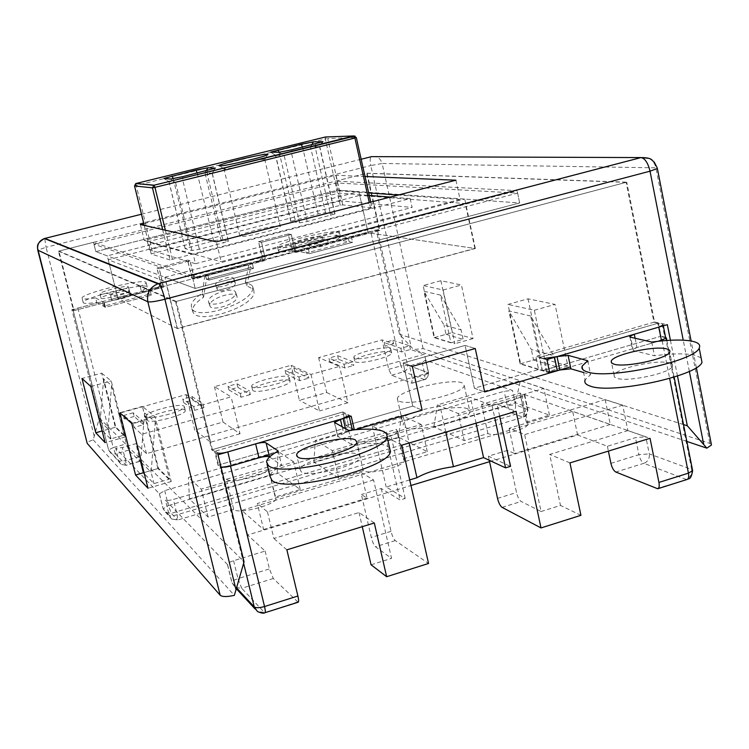 <?xml version="1.0" encoding="UTF-8"?>
<svg xmlns="http://www.w3.org/2000/svg" width="749" height="749" viewBox="0 0 749 749"><rect width="100%" height="100%" fill="white"/><g stroke="black" fill="none" stroke-linecap="round" stroke-linejoin="round"><path stroke-width="0.56" stroke-dasharray="3.75 2.81" d="M467.732 408.879C456.413 403.365 403.533 416.247 403.177 424.627L405.003 427.295C414.74 433.325 469.529 420.311 469.979 411.884L467.732 408.879M462.058 382.879C450.823 377.889 397.803 390.753 397.326 398.618L399.114 401.089C408.757 406.595 463.697 393.581 464.258 385.669L462.058 382.879M354.68 358.237L353.818 357.282C353.313 353.537 384.284 345.869 389.873 348.36L390.866 349.38C391.427 353.135 359.782 360.887 354.68 358.237M390.697 351.993C385.089 349.465 354.127 357.123 354.651 360.915L355.513 361.889C360.625 364.576 392.251 356.824 391.68 353.022L390.697 351.993M146.486 416.697L146.167 416.135C144.96 411.969 180.369 402.653 183.973 406.164L184.366 406.81C185.668 410.958 149.528 420.404 146.486 416.697M184.881 409.89C181.267 406.333 145.877 415.648 147.094 419.871L147.413 420.432C150.474 424.196 186.595 414.74 185.284 410.546L184.881 409.89M252.226 387.008L251.664 386.231C250.831 382.262 283.871 373.835 288.543 376.813L289.208 377.665C290.106 381.625 256.373 390.154 252.226 387.008M289.404 380.483C284.723 377.468 251.701 385.904 252.544 389.911L253.106 390.697C257.263 393.89 290.987 385.351 290.069 381.353L289.404 380.483M163.638 287.12L150.175 290.649L147.984 289.704L161.353 286.202L163.638 287.12L159.153 268.788L189.956 260.811L194.365 279.068L207.922 275.52L205.357 274.686L191.884 278.207L194.365 279.068M140.119 286.324L141.215 290.762C145.156 289.123 147.16 287.888 147.244 287.045L146.71 286.446C141.411 283.178 81.678 298.233 83.167 302.493L83.504 302.961C84.946 303.701 89.365 303.514 96.752 302.399L95.629 297.933C88.242 299.066 83.832 299.272 82.39 298.551L82.053 298.102C80.592 293.936 140.353 278.909 145.634 282.073L146.158 282.654C146.074 283.487 144.061 284.704 140.119 286.324L150.175 290.649L151.298 295.228L105.431 307.287L104.28 302.68L74.011 310.61L58.909 251.065L93.503 242.32L95.835 251.627L107.276 255.868L358.911 191.641L337.724 190.152L95.835 251.627L195.189 288.459L192.1 275.651L517.1 190.677L335.683 181.127L337.724 190.152L336.086 182.934L517.615 193.13L192.718 278.216L93.971 244.183L336.086 182.934M335.683 181.127L366.664 173.291L379.434 230.57L351.599 237.864L352.61 242.33L309.468 253.668L308.429 249.174L295.546 252.553L291.37 234.531L261.504 242.264L265.745 260.362L252.422 263.854L253.49 268.376L209.018 280.06L207.922 275.52L205.086 274.602L202.202 293.224C195.573 297.578 191.922 301.641 191.248 305.405L191.669 308.27C196.407 320.984 250.812 303.785 252.656 289.077L252.235 285.594L245.372 281.802L246.796 285.762L253.649 289.517L254.07 292.99C252.188 307.633 197.755 324.869 193.027 312.221L192.624 309.365C193.298 305.62 196.959 301.566 203.597 297.213L206.443 279.199L205.357 274.686M293.683 246.243C285.978 247.479 280.922 247.882 278.525 247.442L277.476 246.664C276.896 242.816 329.616 230.009 338.164 231.9L339.512 232.761L335.608 235.298L336.591 239.624L340.486 237.059L339.138 236.16C330.571 234.194 277.87 247.011 278.478 250.943L279.527 251.739C281.924 252.198 286.979 251.814 294.694 250.587L293.683 246.243L308.429 249.174L305.218 248.537L292.41 251.889L295.546 252.553M252.422 263.854L249.567 263.105L262.796 259.641L265.745 260.362M95.629 297.933L104.28 302.68L150.175 290.649L151.298 295.228L149.098 294.254L103.54 306.219L102.388 301.641L77.887 308.064L73.056 309.936L74.011 310.61M409.563 365.887L428.587 372.871L146.476 453.632L136.056 443.651L122.34 447.556L115.702 448.192L159.443 493.825L164.686 490.623L504.18 391.287L512.485 390.444L425.432 360.185L422.136 362.31L409.563 365.887L412.371 378.498L411.735 383.17L391.615 375.202L388.74 369.351L382.102 339.896L393.571 343.772L392.776 340.224L384.218 342.621L385.023 346.169L401.67 351.955L410.452 349.483L424.458 354.211L141.636 434.298L134.034 427.379L143.565 424.692L134.146 416.463L133.228 412.802L142.619 420.919L133.088 423.597L123.969 415.386L124.886 419.056L118.688 413.42L186.089 394.601L201.603 405.19L231.132 396.876L214.439 386.69L291.174 365.278L310.994 374.416L339.55 366.373L318.634 357.61L382.102 339.896M489.546 461.684L577.591 435.01L607.392 446.254L635.461 437.659L645.816 436.789L524.234 394.526L524.759 395.098L520.845 397.176L173.356 499.433C169.237 500.538 166.587 500.744 165.398 500.032L227.453 564.521C227.696 563.248 229.746 561.984 233.604 560.72L265.127 551.067L247.647 534.983L410.967 485.492M212.388 449.625L176.268 301.426L626.136 182.335L653.961 322.229L535.788 356.318L538.568 369.538L474.389 388.197L465.092 345.439L403.14 363.012L412.774 406.108L422.136 410.18L412.774 406.108L345.991 425.526L342.864 411.978L212.388 449.625L214.579 451.329L217.95 465.176L221.067 467.32M58.909 251.065L176.268 301.426M169.517 479.098L158.479 468.406L144.641 412.961L155.277 421.809L169.517 479.098L153.948 483.629L144.342 473.743M124.109 435.141L115.823 427.117L103.624 378.816L111.592 385.445L124.109 435.141L110.562 438.97L102.65 430.825L115.823 427.117M379.434 230.57L370.699 231.385L348.107 237.302L349.118 241.74L306.247 252.993L305.218 248.537M626.136 182.335L366.664 173.291M653.961 322.229L658.38 323.137L539.645 357.432L542.445 370.718L660.974 336.207L658.38 323.137M665.571 337.219L660.974 336.207M530.676 315.994L508.861 310.938L520.115 363.902L542.173 370.633L530.676 315.994L553.717 355.747L531.322 349.483L508.861 310.938M440.515 295.106L423.915 291.267L434.13 337.668L450.935 342.799L440.515 295.106L461.084 329.86L444.026 325.094L423.915 291.267M217.95 465.176L348.884 427.061L345.748 413.439L214.579 451.329M175.556 301.613L58.441 251.187L367.094 173.188L626.744 182.176L175.556 301.613L211.705 449.821L342.864 411.978L345.991 425.526L412.774 406.108L403.14 363.012L412.381 366.392L403.14 363.012L465.092 345.439L475.25 348.51L465.092 345.439L474.389 388.197L484.65 391.942L474.389 388.197L538.568 369.538L546.358 371.907L549.569 372.113M701.101 357.807L695.044 355.241C685.663 353.275 672.143 353.453 654.486 355.756L633.326 350.569L632.474 349.717L636.95 347.499L658.39 341.244L570.476 366.898M352.086 428.756L345.991 425.526L348.884 427.061L345.748 413.439L348.669 414.918L349.324 416.734M354.324 429.823L268.938 454.877M192.1 275.651L93.503 242.32M318.634 357.61L326.714 392.523L299.375 400.312L291.174 365.278M214.439 386.69L223.005 422.062L194.787 430.095L186.089 394.601M118.688 413.42L126.356 443.848L128.641 450.149L139.866 461.356L136.056 443.651M149.098 294.254L147.984 289.704M161.353 286.202L156.897 268.002L187.503 260.072L191.884 278.207M245.372 281.802L249.267 263.03L252.441 263.854L253.508 268.376L250.625 267.599L206.443 279.199L209.027 280.07L206.443 279.199L250.625 267.599L249.567 263.105M262.796 259.641L258.583 241.665L288.262 233.988L292.41 251.889M96.752 302.399L105.431 307.287L104.28 302.68L102.388 301.641M177.457 328.586L117.865 298.392L368.143 232.827L475.325 248.509L177.457 328.586L164.902 277.233L195.189 288.459L519.675 202.951L464.736 199.084L475.325 248.509M358.911 191.641L368.143 232.827L359.754 195.395L465.288 203.569L165.819 281.83L108.24 259.744L359.754 195.395M192.718 278.216L195.189 288.459L519.675 202.951L517.1 190.677M108.24 259.744L117.865 298.392L368.143 232.827L474.903 248.453L177.213 328.465L117.865 298.392L107.276 255.868M361.149 472.488L373.592 479.987L391.54 558.38L375.474 546.742C373.882 545.206 372.487 542.098 371.289 537.426L361.392 494.509L367.057 498.16L361.149 472.488L257.328 503.497L263.582 529.506L241.684 510.369L572.667 411.407L610.285 424.486L605.183 399.601L622.691 405.162L627.868 430.6L650.048 438.315M509.086 428.306L514.507 453.501L507.438 450.402L516.51 492.533C517.662 497.102 519.207 500.089 521.154 501.465L541.068 511.52L524.656 434.617L509.086 428.306L605.183 399.601M268.02 467.039L226.376 479.266L226.938 481.598L268.573 469.351L268.02 467.039L275.904 498.347C277.074 504.573 238.201 514.788 233.707 509.414L226.938 481.598L201.238 489.153L188.458 477.497L277.973 451.394L277.261 473.003L300.283 489.537L275.183 497.027L275.904 498.347M192.774 400.032L191.884 396.399L182.784 398.945L183.683 402.588L192.774 400.032L203.943 407.681L203.026 403.926L193.663 406.567L182.784 398.945M183.683 402.588L194.581 410.321L203.943 407.681M194.581 410.321L193.663 406.567M237.873 387.402L237.002 383.778L228.033 386.287L228.904 389.911L237.873 387.402L250.353 394.601L249.464 390.875L240.232 393.468L228.033 386.287M228.904 389.911L241.122 397.204L250.353 394.601M241.122 397.204L240.232 393.468M294.713 371.476L293.87 367.881L285.051 370.343L285.893 373.948L294.713 371.476L308.831 378.123L307.97 374.416L298.898 376.972L285.051 370.343M285.893 373.948L299.759 380.679L308.831 378.123M299.759 380.679L298.898 376.972M338.445 359.22L337.621 355.644L328.923 358.078L329.747 361.655L338.445 359.22L353.8 365.446L352.957 361.767L344.006 364.286L328.923 358.078M329.747 361.655L344.849 367.965L353.8 365.446M344.849 367.965L344.006 364.286M363.302 470.728L357.011 443.361L397.026 431.593L403.177 458.828L404.338 460.56C404.844 466.365 369.154 475.222 363.302 470.728L338.688 478.077L313.915 462.189L398.552 437.229L427.305 451.628L403.177 458.828M427.305 451.628L421.247 424.477L397.026 431.593L396.521 429.317L356.487 441.067C362.273 445.178 398.075 436.33 397.653 430.909L396.521 429.317M356.487 441.067L357.011 443.361L332.313 450.617L315.292 440.506L401.455 415.377L398.552 437.229M487.908 433.54L482.066 406.595L520.564 395.275L526.275 422.09L527.961 424.121C527.942 429.495 494.902 437.266 487.908 433.54L464.24 440.599L433.868 426.818L515.443 402.756L549.485 415.161L526.275 422.09M549.485 415.161L543.858 388.431L520.564 395.275L520.087 393.038L481.579 404.348C488.507 407.718 521.641 399.938 521.744 394.91L520.087 393.038M481.579 404.348L482.066 406.595L458.313 413.579L437.388 404.9L520.377 380.698L515.443 402.756M300.283 489.537L293.758 461.955L268.573 469.351L275.183 497.027M226.376 479.266C230.786 484.229 269.79 474.07 268.713 468.265M392.776 340.224L409.647 345.832L400.855 348.304L384.218 342.621M400.855 348.304L401.67 351.955M191.884 396.399L203.026 403.926M237.002 383.778L249.464 390.875M293.87 367.881L307.97 374.416M337.621 355.644L352.957 361.767M143.565 424.692L142.619 420.919M409.647 345.832L410.452 349.483M393.571 343.772L385.023 346.169M133.228 412.802L123.969 415.386M134.146 416.463L124.886 419.056M134.034 427.379L133.088 423.597M428.587 372.871L424.458 354.211M146.476 453.632L141.636 434.298M520.115 363.902L533.55 360.016L531.322 349.483M542.173 370.633L555.992 366.607L553.717 355.747M533.55 360.016L555.992 366.607M434.13 337.668L446.039 334.326L444.026 325.094M450.935 342.799L463.154 339.344L461.084 329.86M446.039 334.326L463.154 339.344M233.707 509.414L208.091 517.053L189.385 498.918L277.261 473.003M144.641 412.961L140.793 459.586M157.917 468.565L142.413 406.426L155.174 416.856L171.24 481.495L157.917 468.565L143.396 472.769L158.479 468.406M155.277 421.809L151.083 472.198L153.948 483.629M141.561 462.648L151.083 472.198M103.624 378.816L100.197 421.181L102.65 430.825M111.592 385.445L108.053 429.055L110.562 438.97M100.197 421.181L108.053 429.055M326.714 392.523L347.911 402.765L339.55 366.373M310.994 374.416L319.486 410.929L299.375 400.312M223.005 422.062L240.017 433.765L231.132 396.876M201.603 405.19L210.628 442.2L194.787 430.095M293.758 461.955L277.973 451.394M189.385 498.918L188.458 477.497M208.091 517.053L201.238 489.153M543.858 388.431L520.377 380.698M433.868 426.818L437.388 404.9M464.24 440.599L458.313 413.579M421.247 424.477L401.455 415.377M313.915 462.189L315.292 440.506M338.688 478.077L332.313 450.617M607.392 446.254L608.394 451.104M577.591 435.01L572.667 411.407M247.647 534.983L241.684 510.369M373.592 479.987L267.477 511.867L257.328 503.497M267.477 511.867L273.862 538.475L358.986 512.541L374.303 522.98M286.867 549.832L273.862 538.475M265.127 551.067L269.434 568.922L273.291 578.5L298.13 602.233M347.911 402.765L319.486 410.929M240.017 433.765L210.628 442.2M541.068 511.52L560.486 505.444L549.7 454.418L627.868 430.6M622.691 405.162L524.656 434.617M610.285 424.486L514.507 453.501M569.952 462.91L549.7 454.418M367.057 498.16L263.582 529.506M507.438 450.402L488.348 456.169L510.49 466.374M409.712 479.922L386.203 487.019L405.2 498.459L400.097 500.014L381.26 488.517L361.392 494.509M580.934 515.321L560.486 505.444M499.667 416.172L497.083 404.16L516.08 411.313M489.237 460.261L488.348 456.169M401.876 445.159L385.782 436.92L390.922 435.403L372.3 426.012L403.29 416.959C412.699 412.081 424.964 408.505 440.084 406.22L470.428 397.363L492.112 405.63L497.083 404.16M385.782 436.92L400.097 500.014M381.26 488.517L391.034 531.322C392.223 535.984 393.646 539.065 395.285 540.581L428.55 563.473M358.986 512.541L362.263 526.678M371.064 564.802L391.54 558.38M405.2 498.459L390.922 435.403M372.3 426.012L386.203 487.019M476.055 423.176L470.428 397.363M492.112 405.63L494.705 417.652M403.29 416.959L409.141 443.005M445.814 432.136L440.084 406.22M164.902 277.233L464.736 199.084M335.608 235.298L348.107 237.302M104.701 306.875L103.549 302.278L104.701 306.875L103.54 306.219M141.215 290.762L151.298 295.228L105.431 307.287L104.514 306.921M349.118 241.74L352.61 242.33L351.599 237.864L308.429 249.174L309.468 253.668L306.247 252.993M104.813 307.09L103.839 302.437L104.991 307.034M549.747 372.946L538.568 369.538L535.788 356.318L539.645 357.432L542.445 370.718L660.375 336.385L657.781 323.306L662.247 324.223L663.314 325.834M351.197 416.191L342.864 411.978L345.748 413.439L215.272 451.132L218.642 464.97L220.946 466.824M288.262 233.988L291.37 234.531M258.583 241.665L261.504 242.264M187.503 260.072L189.956 260.811M156.897 268.002L159.153 268.788M669.231 362.872C672.134 363.621 673.22 364.772 672.499 366.327C670.467 373.086 627.971 382.262 616.951 378.339L614.349 376.972L614.086 375.109C615.95 368.414 657.116 359.277 669.231 362.872M587.74 360.737L590.577 374.537L585.119 379.94L582.245 365.999M665.664 337.715L660.375 336.385M546.358 371.907L543.549 358.556L539.645 357.432L657.781 323.306M583.583 372.506L590.577 374.537M651.752 342.068L654.486 355.756M358.893 454.671L360.278 457.124C360.222 465.401 308.41 478.246 301.201 471.739L300.087 469.614C300.012 461.365 350.326 448.614 358.893 454.671M278.216 450.992L281.624 465.354C274.396 469.473 270.52 473.181 270.014 476.476M389.639 448.014L387.355 446.254C380.848 443.211 369.051 442.687 351.964 444.681L337.612 436.246L351.44 430.123M352.114 428.84L348.884 427.061L218.642 464.97M220.88 466.777L217.491 452.855L215.272 451.132M269.565 456.984L281.624 465.354M348.688 430.441L351.964 444.681M321.705 236.188L322.267 236.562C322.594 238.257 298.551 244.062 295.2 243.097L294.703 242.742C294.413 241.038 318.082 235.298 321.705 236.188M322.688 240.466L323.25 240.85C323.587 242.582 299.553 248.396 296.192 247.385L295.686 247.02C295.396 245.279 319.046 239.54 322.688 240.466M327.032 239.053L327.407 239.315C327.603 240.476 311.631 244.333 309.3 243.687L308.944 243.434C308.766 242.273 324.579 238.444 327.032 239.053M328.025 243.425L328.408 243.687C328.614 244.876 312.642 248.734 310.311 248.059L309.955 247.807C309.768 246.618 325.572 242.788 328.025 243.425M294.694 250.587L309.468 253.668L352.61 242.33L336.591 239.624M128.182 286.624L128.388 286.867C129.146 288.693 101.92 295.509 100.076 293.945L99.907 293.73C99.214 291.885 126.029 285.154 128.182 286.624M129.268 291.005L129.483 291.249C130.251 293.121 103.034 299.946 101.181 298.345L101.003 298.121C100.3 296.229 127.105 289.488 129.268 291.005M129.446 290.678L129.586 290.846C130.083 292.101 111.938 296.651 110.627 295.593L110.506 295.434C110.047 294.179 128.004 289.666 129.446 290.678M130.56 295.153L130.701 295.321C131.197 296.613 113.062 301.164 111.751 300.077L111.629 299.918C111.161 298.626 129.109 294.114 130.56 295.153M365.016 176.483L335.833 175.285L143.771 223.651M335.833 175.285L339.344 190.817L144.276 240.429L140.372 224.503M455.926 180.2L460.055 199.44L398.299 195.03M368.686 192.914L339.344 190.817M460.055 199.44L221.124 261.682L216.386 241.843M144.276 240.429L221.124 261.682M711.26 443.867L423.11 348.613L413.551 349.511L399.507 334.316L376.204 229.952L295.949 250.906L293.365 250.316L291.586 248.312L288.178 234.006L258.499 241.693L261.663 255.175C262.038 257.965 260.924 259.847 258.339 260.811L195.461 277.167L192.924 276.493L191.173 274.508L187.587 260.053L156.99 267.973L160.333 281.633C160.735 284.461 159.603 286.371 156.934 287.363L71.867 309.637L99.392 418.045L93.213 439.832C89.281 441.17 87.249 442.294 87.127 443.211M670.421 340.252L677.48 375.979M440.88 280.716L452.199 332.593L473.031 338.595L461.431 284.985L440.88 280.716L423.129 285.547L434.57 337.546L454.868 343.725L443.136 289.994L423.129 285.547M528.036 298.823L540.488 358.013L567.836 365.887L555.056 304.431L528.036 298.823L508.009 304.412L520.611 363.752L547.276 371.878L534.327 310.255L508.009 304.412M367.094 173.188L379.865 230.458L299.104 251.561L296.51 250.971L294.713 248.958L291.286 234.549L261.42 242.292L264.603 255.868C264.977 258.677 263.863 260.568 261.251 261.541L197.521 278.01L195.04 277.083L193.654 275.342L190.049 260.783L159.247 268.769L162.608 282.523C163.02 285.369 161.878 287.288 159.191 288.29L73.552 310.732L58.441 251.187M546.929 359.529L535.788 356.318L654.56 322.061L626.744 182.176M218.006 454.755L211.705 449.821M99.392 418.045L244.062 561.816M73.552 310.732L71.867 309.637M101.658 373.124L111.217 380.932L125.326 436.948L115.337 427.258L101.658 373.124L81.978 378.479M159.247 268.769L156.99 267.973M187.587 260.053L190.049 260.783M261.42 242.292L258.499 241.693M288.178 234.006L291.286 234.549M376.204 229.952L379.865 230.458M683.509 424.571L399.507 334.316M654.56 322.061L667.34 324.663M90.854 386.503L111.217 380.932M115.337 427.258L102.145 430.965M125.326 436.948L105.113 442.668M131.721 423.447L155.174 416.856M142.413 406.426L119.859 412.718M171.24 481.495L147.984 488.264M93.213 439.832L234.362 595.343M473.031 338.595L454.868 343.725M434.57 337.546L452.199 332.593M443.136 289.994L461.431 284.985M567.836 365.887L547.276 371.878M520.611 363.752L540.488 358.013M534.327 310.255L555.056 304.431M686.842 441.433L413.551 349.511M367.693 195.339L338.679 193.13L147.403 241.843L193.279 254.613L410.18 198.579L390.379 197.071M147.403 241.843L149.351 249.792L195.48 263.704L193.279 254.613M338.679 193.13L340.43 200.891L149.351 249.792M410.18 198.579L412.119 207.426L340.43 200.891M195.48 263.704L412.119 207.426M93.971 244.183L95.835 251.627L337.724 190.152L519.675 202.951L517.615 193.13M264.154 159.265C259.547 158.975 224.737 167.214 224.026 168.778L224.503 169.049C228.576 169.508 264.893 160.895 264.781 159.5L264.154 159.265M240.392 236.3L239.83 235.86C239.568 233.548 274.827 225 279.695 226.179L280.379 226.647C280.706 228.951 244.651 237.648 240.392 236.3M474.903 248.453L465.288 203.569M177.213 328.465L165.819 281.83M206.115 170.903L204.973 172.822L212.267 173.225L207.398 174.742L175.519 182.204L168.918 181.614L204.973 172.822L220.871 239.568L228.436 241.328L199.393 249.323L191.997 250.541L185.115 248.621L213.624 240.785L220.871 239.568M311.631 144.922L310.517 146.804L319.795 146.71L315.385 148.077L284.124 155.399L275.51 155.315L310.517 146.804L325.515 212.66L335.028 213.914L307.212 221.526L299.656 222.799L290.79 221.395L318.11 213.933L325.515 212.66M162.617 229.578L169.995 259.922L372.01 207.838L356.234 137.554L355.017 136.065M169.995 259.922L151.242 254.042L152.843 253.424L340.299 205.32L342.733 204.898L371.916 207.782M235.71 293.589L235.523 292.11C233.416 286.464 208.774 294.385 208.419 300.845L208.606 302.193C210.712 307.839 235.064 300.087 235.71 293.589M237.115 297.512L236.927 296.042C234.83 290.425 210.169 298.364 209.804 304.787L209.992 306.135C212.079 311.753 236.459 303.982 237.115 297.512M233.95 279.705L233.819 278.684C232.349 274.855 215.974 280.117 215.693 284.517L215.834 285.481C217.294 289.311 233.538 284.124 233.95 279.705M235.383 283.693L235.242 282.682C233.791 278.871 217.407 284.143 217.116 288.524L217.247 289.479C218.699 293.29 234.961 288.093 235.383 283.693M246.796 285.762L250.625 267.599L253.508 268.376L209.027 280.07L207.941 275.52L252.441 263.854M203.597 297.213L202.202 293.224M249.267 263.03L205.086 274.602M73.102 310.02L108.642 450.074L119.007 461.225L115.702 448.192M164.686 490.623L168.403 505.556L163.188 508.824L159.443 493.825M524.234 394.526L527.343 409.123C527.792 413.008 526.257 415.676 522.736 417.127L511.024 412.662L171.287 513.308L165.754 512.503L163.188 508.824L169.208 515.303L165.398 500.032M227.668 564.999L232.087 583.022L236.59 587.871M243.631 563.314L220.178 466.973M665.458 337.2L691.655 469.445L649.271 453.885L645.816 436.789M520.845 397.176L523.963 411.838L527.867 409.712L515.546 404.788L512.485 390.444M422.136 362.31L424.926 374.903L428.54 373.086L425.432 360.185M411.735 383.17L424.234 379.574C427.295 378.357 428.615 376.073 428.213 372.73L407.559 365.147L377.459 230.299M388.74 369.351L400.818 365.915L370.699 231.385M77.887 308.064L113.221 447.584L126.356 443.848M391.615 375.202L403.72 371.757C406.679 370.577 407.962 368.377 407.559 365.147L400.818 365.915L403.72 371.757L424.533 379.621L424.926 374.903L412.371 378.498M159.322 493.572L163.067 508.562L165.754 512.503L171.811 519.048L177.438 519.862L171.287 513.308L168.403 505.556L507.251 405.602L511.024 412.662C514.479 411.238 515.995 408.617 515.546 404.788L507.251 405.602L504.18 391.287M139.333 456.703L125.635 460.626L126.216 465.279L121.244 464.446L119.007 461.225L125.635 460.626L122.34 447.556M128.641 450.149L115.477 453.903L126.075 465.185L139.717 461.262M115.477 453.903L113.221 447.584L108.577 449.934L110.815 453.173L115.477 453.903M692.497 469.96L691.655 469.445C692.151 474.229 690.269 477.544 686.028 479.369L643.906 463.313C647.969 461.581 649.758 458.444 649.271 453.885L638.916 454.69L635.461 437.659M662.172 340.851L669.634 378.442M233.604 560.72L237.985 578.64C234.137 579.913 232.096 581.205 231.872 582.525L235.13 587.413L241.74 588.302L264.388 612.41L257.441 611.502L255.044 608.909M524.759 395.098L527.867 409.712C526.631 418.841 523.794 416.041 523.242 417.193L177.682 520.012L171.811 519.048L169.208 515.303C170.407 516.042 173.056 515.855 177.157 514.75L173.356 499.433M523.242 417.193L523.963 411.838L177.157 514.75L177.682 520.012L523.242 417.193M610.912 463.35L638.916 454.69C640.021 459.184 641.678 462.058 643.906 463.313L615.828 472.039M273.291 578.5L241.74 588.302L237.985 578.64L269.434 568.922M656.686 488.629L687.292 479.416M297.568 601.943L265.006 612.691M502.111 507.382L521.154 501.465M497.523 498.403L516.51 492.533M391.034 531.322L371.289 537.426M395.285 540.581L375.474 546.742M662.247 324.223L664.859 337.368M635.096 338.248L636.95 347.499M633.326 350.569L630.639 337.228M348.669 414.918L351.815 428.606M345.458 428.718L346.291 432.313M342.181 426.958L343.594 433.091M337.977 436.845L334.775 422.988M141.467 214.233L361.168 159.237M648.859 158.329C652.585 160.249 654.926 163.413 655.899 167.823L382.121 163.469C380.408 158.151 376.897 155.876 371.607 156.625C370.034 157.168 369.763 160.146 370.802 165.557L46.082 247.282L44.706 238.454M94.215 436.18L46.082 247.282L37.759 250.119M423.11 348.613L382.121 163.469L370.802 165.557L411.164 346.974M709.79 443.024L655.899 167.823L657.266 168.01M689.352 371.335L683.228 340.168M156.934 287.363L159.191 288.29M160.333 281.633L162.608 282.523M193.354 274.49L190.883 273.657M196.444 277.018L198.953 277.87M258.339 260.811L261.251 261.541M261.663 255.175L264.603 255.868M294.413 248.078L291.286 247.442M296.66 250.775L299.815 251.439M228.276 241.197L212.117 173.169L214.954 168.403M213.624 240.785L197.221 173.094M207.304 170.603L207.342 172.055M207.342 172.064L207.398 174.742L223.661 243.069M173.234 178.702L189.946 246.87M199.393 249.323L182.915 180.781L182.756 176.652M185.237 248.734L169.031 181.679L164.022 178.571L168.928 181.604M170.416 179.039L175.519 182.204L191.997 250.541M334.775 213.755L319.551 146.654L322.267 142.048M318.11 213.933L302.549 147.16M315.591 143.948L315.385 148.077L330.702 215.469M279.143 152.262L295.172 219.822M307.212 221.526L291.689 153.929L291.838 149.791M291.005 221.535L275.707 155.38L270.885 152.309M279.218 152.262L284.124 155.399L299.656 222.799M340.299 205.32L325.3 138.977L327.734 138.499L325.412 136.992L325.3 138.977L136.206 185.462L136.028 183.496M134.558 185.949L136.206 185.462L152.843 253.424M342.733 204.898L327.734 138.499L356.234 137.554M370.596 208.353L369.285 202.492M165.37 230.205L172.495 259.51M144.22 225.383L151.242 254.042M397.326 398.618L403.177 424.627M354.651 360.915L353.818 357.282M147.094 419.871L146.167 416.135M252.544 389.911L251.664 386.231M397.653 430.909L404.338 460.56M521.744 394.91L527.961 424.121M290.069 381.353L289.208 377.665M185.284 410.546L184.366 406.81M391.68 353.022L390.866 349.38M425.76 360.522L428.54 373.086C427.295 381.381 425.076 378.488 424.533 379.621L412.025 383.216M139.866 461.356L126.216 465.279L121.244 464.446L108.577 449.934L73.056 309.936M666.853 340.467L674.109 377.084M227.453 564.521L231.872 582.525L236.347 588.733M464.258 385.669L469.979 411.884M672.499 366.327L669.69 352.133M614.086 375.109L611.624 363.05M629.89 336.91L632.474 349.717M360.278 457.124L356.899 442.406M267.093 464.277L266.513 461.833M300.087 469.614L296.95 456.291M334.494 422.764L337.612 436.246M323.25 240.85L322.267 236.562M328.408 243.687L327.407 239.315M278.478 250.943L277.476 246.664M340.486 237.059L339.512 232.761M295.686 247.02L294.703 242.742M309.955 247.807L308.944 243.434M129.483 291.249L128.388 286.867M130.701 295.321L129.586 290.846M83.167 302.493L82.053 298.102M147.244 287.045L146.158 282.654M101.003 298.121L99.907 293.73M111.629 299.918L110.506 295.434M197.97 278.01L195.461 277.167M299.104 251.561L295.949 250.906M696.336 367.609L691.13 341.01M239.83 235.86L223.988 168.825M224.026 168.778L219.494 165.922M212.267 173.225L215.394 168.16M185.115 248.621L168.918 181.614M212.267 173.234L228.436 241.328M264.8 159.453L267.861 154.528M280.379 226.647L264.781 159.5M335.028 213.914L319.786 146.729L322.931 141.72M275.529 155.305L270.801 152.3M290.79 221.395L275.51 155.315M370.736 202.127L372.01 207.838M144.192 225.374L151.214 254.014M236.927 296.042L235.523 292.11M235.242 282.682L233.819 278.684M193.027 312.221L191.669 308.27M253.649 289.517L252.235 285.594M209.992 306.135L208.606 302.193M217.247 289.479L215.834 285.481"/><path stroke-width="1.12" d="M665.571 337.219L666.376 338.052L658.39 341.244L661.433 340.355L665.767 338.22L665.664 337.715M570.476 366.898L484.65 391.942L475.25 348.51L412.381 366.392L422.136 410.18L355.054 429.748L422.136 410.18L412.381 366.392L475.25 348.51L484.65 391.942L549.747 372.946L546.929 359.529L667.34 324.663L670.421 340.252M221.067 467.32L230.495 466.093L268.938 454.877M410.967 485.492L489.546 461.684M140.793 459.586L140.615 461.702L143.396 472.769L135.55 475.035L119.859 412.718L131.721 423.447L147.984 488.264L135.55 475.035M144.342 473.743L143.396 472.769M140.615 461.702L141.561 462.648M608.394 451.104L610.912 463.35C612.027 467.863 613.665 470.756 615.828 472.039L657.697 488.751C659.157 488.189 659.569 486.082 658.933 482.431L688.425 473.153L692.628 470.653L692.497 469.96M265.006 612.691L298.13 602.233C298.842 601.906 298.757 599.837 297.905 596.026L286.867 549.832L374.303 522.98L386.653 576.711L428.55 563.473L401.876 445.159L516.08 411.313L541.012 527.933L580.934 515.321L569.952 462.91L650.048 438.315L658.933 482.431M499.667 416.172L510.49 466.374L505.547 467.872L483.554 457.611L453.454 466.702C438.38 468.79 426.209 472.469 416.94 477.731L409.712 479.922M541.012 527.933L502.111 507.382C500.21 505.987 498.684 502.991 497.523 498.403L489.237 460.261M362.263 526.678L371.064 564.802L386.653 576.711M483.554 457.611L476.055 423.176M494.705 417.652L505.547 467.872M409.141 443.005L416.94 477.731M453.454 466.702L445.814 432.136M666.451 348.828C669.344 349.521 670.421 350.626 669.69 352.133C667.612 358.687 625.059 367.899 614.077 364.192L611.474 362.9L611.231 361.102C613.15 354.614 654.364 345.448 666.451 348.828M585.119 379.94C584.033 382.617 585.821 384.696 590.474 386.166C611.371 394.358 697.722 375.998 701.991 362.376L701.101 357.807M663.155 325.038L658.802 327.135L634.291 334.232L629.797 336.413L630.639 337.228L651.752 342.068C669.428 339.7 682.948 339.419 692.301 341.244C698.499 342.621 700.802 344.905 699.201 348.079C694.838 361.28 608.375 379.715 587.553 371.972C582.909 370.586 581.14 368.592 582.245 365.999L587.74 360.737L568.088 355.363L570.878 368.817L583.583 372.506M549.569 372.113L559.831 369.997L570.878 368.817M559.831 369.997L557.041 356.599L568.088 355.363M557.041 356.599L543.549 358.556M355.532 440.047L356.899 442.406C356.777 450.411 304.88 463.247 297.728 457.012L296.632 454.971C296.632 446.994 347.021 434.261 355.532 440.047M267.093 464.277L270.014 476.476L271.962 480.381C284.985 493.863 390.154 468.125 390.426 451.469L389.639 448.014M349.043 415.498L334.41 422.408L348.688 430.441C365.784 428.381 377.571 428.793 384.05 431.677L386.699 433.896L387.074 436.704C386.671 452.799 281.343 478.527 268.432 465.597L266.513 461.833C267.056 458.65 270.951 455.036 278.216 450.992L266.082 442.893L269.565 456.984M351.44 430.123L352.114 428.84M220.946 466.824C222.715 467.563 226.132 467.245 231.188 465.897L258.967 457.789C264.116 456.413 267.599 456.104 269.415 456.871M258.967 457.789L255.624 443.867C260.783 442.49 264.266 442.172 266.082 442.893M255.624 443.867L227.808 451.919C222.593 453.304 219.157 453.613 217.491 452.855M143.771 223.651L140.372 224.503L216.386 241.843L455.926 180.2L365.016 176.483M398.299 195.03L368.686 192.914M95.797 432.753L81.978 378.479L90.854 386.503L105.113 442.668L95.797 432.753L102.145 430.965M37.759 250.119L87.221 443.417L220.15 595.221C222.284 596.934 227.022 596.981 234.362 595.343L244.062 561.816L218.006 454.755L351.197 416.191L354.324 429.823M677.48 375.979L687.329 425.788L706.85 448.155L711.475 444.981L711.26 443.867M687.329 425.788L683.509 424.571M354.137 429.842L352.086 428.756M706.85 448.155L686.842 441.433M390.379 197.071L367.693 195.339M219.541 165.922L218.989 165.613C219.944 163.788 261.57 153.948 267.14 154.219L267.936 154.416C269.097 155.82 224.457 166.437 219.541 165.922M207.979 167.767L215.431 168.104L182.756 176.652L170.416 179.039L163.853 178.459L195.901 170.126L207.979 167.767L206.115 170.903M313.447 141.842L322.95 141.683L291.838 149.791L279.218 152.262L270.586 152.169L301.107 144.267L313.447 141.842L311.631 144.922M236.59 587.871L254.239 606.877L243.631 563.314M662.041 340.177L662.172 340.851M669.634 378.442L688.425 473.153C689.043 476.795 688.593 478.901 687.076 479.482L657.912 488.685M297.905 596.026L264.537 606.531C265.418 610.351 265.539 612.41 264.912 612.719C263.807 613.618 261.317 613.216 257.441 611.502L254.239 606.877C255.989 608.076 259.426 607.954 264.537 606.531L230.495 466.093M661.433 340.355L658.802 327.135M634.291 334.232L635.096 338.248M554.513 357.329L557.312 370.736M343.117 418.532L345.458 428.718M340.411 419.318L342.181 426.958M227.808 451.919L231.188 465.897M361.168 159.237L371.607 156.625L640.994 157.571L158.591 283.637L44.856 238.416L141.467 214.233M44.706 238.454L44.425 238.538C39.126 240.672 36.926 244.548 37.815 250.157L147.825 301.772C146.532 293.159 149.903 287.176 157.936 283.824L158.619 283.656C160.501 285.247 162.599 290.443 164.902 299.226L650.029 171.184C648.035 163.001 645.048 158.46 641.06 157.571L648.859 158.329M657.266 168.01L654.289 162.168C651.424 160.323 652.838 157.721 641.06 157.571L157.936 283.824L44.425 238.538C35.381 243.931 38.077 246.889 37.45 247.638L87.221 443.417M236.038 589.819L164.902 299.226C155.998 301.454 150.306 302.306 147.825 301.772L220.15 595.221M691.13 341.01L657.369 168.488L650.029 171.184L683.228 340.168M703.723 444.485L689.352 371.335M197.221 173.094L195.901 170.126M172.055 175.978L173.234 178.702M302.549 147.16L301.107 144.267M278.01 149.94L279.143 152.262M355.017 136.065L154.041 185.2L154.959 187.372L152.459 187.849L134.558 185.949M356.234 137.554L354.886 138.022L353.818 135.962L325.412 136.992L136.065 183.486L154.041 185.2L152.459 187.849L162.617 229.578M136.028 183.496L153.667 185.321L353.818 135.962L356.327 137.582L370.736 202.127M144.192 225.374L134.539 185.967L135.719 183.599L134.567 185.986L144.22 225.383M369.285 202.492L354.886 138.022L154.959 187.372L165.37 230.205M666.376 338.052L666.853 340.467M674.109 377.084L692.628 470.653C690.784 481.476 687.882 478.031 687.292 479.416M236.347 588.733L255.044 608.909M701.991 362.376L699.201 348.079M611.624 363.05L611.231 361.102M629.797 336.413L629.89 336.91M665.767 338.22L663.314 325.834M390.426 451.469L387.074 436.704M296.95 456.291L296.632 454.971M352.199 429.224L349.324 416.734M711.475 444.981L696.336 367.609M219.494 165.922L218.989 165.613"/></g></svg>
